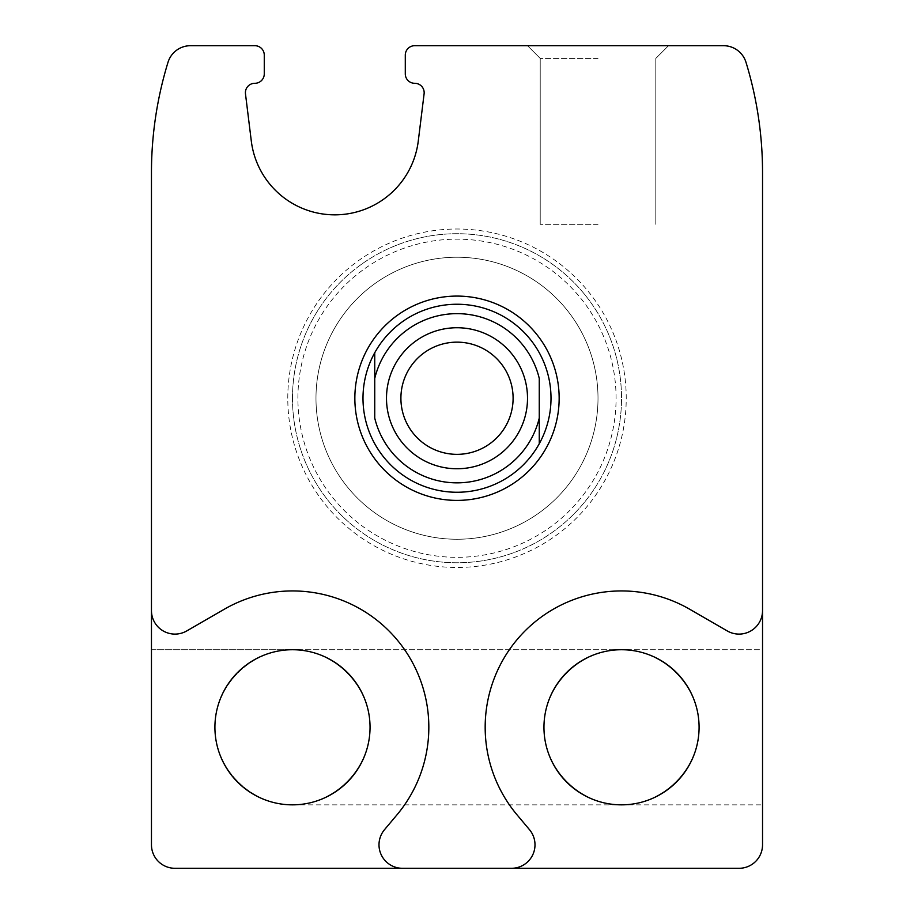 <?xml version="1.0" encoding="UTF-8"?>
<svg xmlns="http://www.w3.org/2000/svg" width="914" height="914" viewBox="0 0 914 914"><rect width="100%" height="100%" fill="white"/><g stroke="black" fill="none" stroke-linecap="round" stroke-linejoin="round"><path stroke-width="0.69" stroke-dasharray="4.57 3.43" d="M543.956 727.281A77.564 77.564 0 0 1 660.296 660.114A77.564 77.564 0 0 1 660.296 794.449A77.564 77.564 0 0 1 543.956 727.281C543.087 685.82 580.059 648.86 621.52 649.728C662.981 648.86 699.953 685.82 699.084 727.281C699.953 768.743 662.981 805.714 621.52 804.846C580.059 805.714 543.087 768.743 543.956 727.281M621.52 649.728C663.016 649.42 699.393 685.786 699.084 727.281C699.393 768.788 663.016 805.154 621.52 804.846C580.024 805.154 543.647 768.788 543.956 727.281C543.647 685.786 580.024 649.42 621.52 649.728C662.981 648.86 699.953 685.82 699.084 727.281C699.953 768.743 662.981 805.714 621.52 804.846C580.024 805.154 543.647 768.788 543.956 727.281C543.647 685.786 580.024 649.42 621.52 649.728C663.016 649.42 699.393 685.786 699.084 727.281C699.393 768.788 663.016 805.154 621.52 804.846C580.024 805.154 543.647 768.788 543.956 727.281C543.647 685.786 580.024 649.42 621.52 649.728L762.539 649.728L762.539 804.846L762.539 649.728L762.539 804.846L762.539 649.728L292.48 649.728C333.976 649.42 370.353 685.786 370.044 727.281C370.353 768.788 333.976 805.154 292.48 804.846C251.019 805.714 214.047 768.743 214.916 727.281A77.564 77.564 0 0 1 331.256 660.114A77.564 77.564 0 0 1 331.256 794.449A77.564 77.564 0 0 1 214.916 727.281C214.047 685.82 251.019 648.86 292.48 649.728C333.976 649.42 370.353 685.786 370.044 727.281C370.353 768.788 333.976 805.154 292.48 804.846C251.019 805.714 214.047 768.743 214.916 727.281C214.047 685.82 251.019 648.86 292.48 649.728C333.976 649.42 370.353 685.786 370.044 727.281C370.353 768.788 333.976 805.154 292.48 804.846C250.984 805.154 214.607 768.788 214.916 727.281C214.607 685.786 250.984 649.42 292.48 649.728C333.976 649.42 370.353 685.786 370.044 727.281C370.353 768.788 333.976 805.154 292.48 804.846C250.984 805.154 214.607 768.788 214.916 727.281C214.607 685.786 250.984 649.42 292.48 649.728L621.52 649.728M151.461 844.799A23.501 23.501 0 0 0 174.962 868.3L739.038 868.3A23.501 23.501 0 0 0 762.539 844.799L762.539 172.62A376.042 376.042 0 0 0 745.995 62.312A23.501 23.501 0 0 0 723.522 45.7L414.693 45.7A9.403 9.403 0 0 0 405.29 55.103L405.29 73.908A9.403 9.403 0 0 0 414.728 83.3A9.403 9.403 0 0 1 424.096 93.856L418.269 141.076A84.122 84.122 0 0 1 251.304 141.076L245.478 93.856A9.403 9.403 0 0 1 254.835 83.3A9.403 9.403 0 0 0 264.272 73.908L264.272 55.103A9.403 9.403 0 0 0 254.88 45.7L190.478 45.7A23.501 23.501 0 0 0 168.005 62.312A376.042 376.042 0 0 0 151.461 172.62L151.461 844.799M151.461 727.281L151.461 804.846L151.461 727.281M598.019 45.7L527.504 45.7L598.019 45.7M287.784 398.241A169.216 169.216 0 0 1 541.614 251.693A169.216 169.216 0 0 1 541.614 544.79A169.216 169.216 0 0 1 287.784 398.241M151.461 610.586A23.501 23.501 0 0 0 186.719 630.946L224.318 609.227A136.312 136.312 0 0 1 396.904 814.911L384.497 829.695A23.501 23.501 0 0 0 402.503 868.3M511.497 868.3A23.501 23.501 0 0 0 529.503 829.695L517.096 814.911A136.312 136.312 0 0 1 689.682 609.227L727.281 630.946A23.501 23.501 0 0 0 762.539 610.586M598.019 224.318L540.22 224.318L598.019 224.318M598.019 58.416L540.22 58.416L598.019 58.416M297.907 398.241A159.093 159.093 0 0 1 536.541 260.467A159.093 159.093 0 0 1 536.541 536.015A159.093 159.093 0 0 1 297.907 398.241M292.48 398.241A164.52 164.52 0 0 1 539.26 255.76A164.52 164.52 0 0 1 539.26 540.722A164.52 164.52 0 0 1 292.48 398.241A164.52 164.52 0 0 1 539.26 255.76A164.52 164.52 0 0 1 539.26 540.722A164.52 164.52 0 0 1 292.48 398.241M362.984 398.241A94.016 94.016 0 0 1 504.002 316.827A94.016 94.016 0 0 1 504.002 479.656A94.016 94.016 0 0 1 362.984 398.241A94.016 94.016 0 0 1 504.002 316.827A94.016 94.016 0 0 1 504.002 479.656A94.016 94.016 0 0 1 362.984 398.241A94.016 94.016 0 0 1 504.002 316.827A94.016 94.016 0 0 1 504.002 479.656A94.016 94.016 0 0 1 362.984 398.241M315.981 398.241A141.019 141.019 0 0 1 527.504 276.119A141.019 141.019 0 0 1 527.504 520.363A141.019 141.019 0 0 1 315.981 398.241A141.019 141.019 0 0 1 527.504 276.119A141.019 141.019 0 0 1 527.504 520.363A141.019 141.019 0 0 1 315.981 398.241A141.019 141.019 0 0 1 527.504 276.119A141.019 141.019 0 0 1 527.504 520.363A141.019 141.019 0 0 1 315.981 398.241A141.019 141.019 0 0 1 527.504 276.119A141.019 141.019 0 0 1 527.504 520.363A141.019 141.019 0 0 1 315.981 398.241M386.496 398.241A70.504 70.504 0 0 1 492.258 337.186A70.504 70.504 0 0 1 492.258 459.308A70.504 70.504 0 0 1 386.496 398.241M539.26 443.758L539.26 378.442M374.74 352.735L374.74 418.052M292.48 804.846L762.539 804.846L292.48 804.846M151.461 649.728L292.48 649.728L151.461 649.728M655.806 224.318L655.806 58.416L668.522 45.7L655.806 58.416L655.806 224.318M540.22 224.318L540.22 58.416L527.504 45.7L540.22 58.416L540.22 224.318"/><path stroke-width="1.37" d="M699.084 727.281A77.564 77.564 0 0 0 621.52 649.728A77.564 77.564 0 0 0 543.956 727.281A77.564 77.564 0 0 0 621.52 804.846A77.564 77.564 0 0 0 699.084 727.281M370.044 727.281A77.564 77.564 0 0 0 292.48 649.728A77.564 77.564 0 0 0 214.916 727.281A77.564 77.564 0 0 0 292.48 804.846A77.564 77.564 0 0 0 370.044 727.281M151.461 610.586L151.461 844.799A23.501 23.501 0 0 0 174.962 868.3L511.497 868.3A23.501 23.501 0 0 0 529.503 829.695L517.096 814.911A136.312 136.312 0 0 1 689.682 609.227L727.281 630.946A23.501 23.501 0 0 0 762.539 610.586L762.539 172.62A376.042 376.042 0 0 0 745.995 62.312A23.501 23.501 0 0 0 723.522 45.7L414.693 45.7A9.403 9.403 0 0 0 405.29 55.103L405.29 73.908A9.403 9.403 0 0 0 414.728 83.3A9.403 9.403 0 0 1 424.096 93.856L418.269 141.076A84.122 84.122 0 0 1 251.304 141.076L245.478 93.856A9.403 9.403 0 0 1 254.835 83.3A9.403 9.403 0 0 0 264.272 73.908L264.272 55.103A9.403 9.403 0 0 0 254.88 45.7L190.478 45.7A23.501 23.501 0 0 0 168.005 62.312A376.042 376.042 0 0 0 151.461 172.62L151.461 610.586A23.501 23.501 0 0 0 186.719 630.946L224.318 609.227A136.312 136.312 0 0 1 396.904 814.911L384.497 829.695A23.501 23.501 0 0 0 402.503 868.3M762.539 610.586L762.539 844.799A23.501 23.501 0 0 1 739.038 868.3L511.497 868.3M354.849 398.241A102.151 102.151 0 0 1 508.081 309.777A102.151 102.151 0 0 1 508.081 486.705A102.151 102.151 0 0 1 354.849 398.241M374.74 378.442A84.614 84.614 0 0 1 539.26 378.442L539.26 418.052A84.614 84.614 0 0 1 374.74 418.052L374.74 352.735A94.016 94.016 0 0 1 539.26 352.735A94.016 94.016 0 0 1 457 492.258A94.016 94.016 0 0 1 374.74 352.735M539.26 418.052L539.26 443.758M400.903 398.241A56.097 56.097 0 0 1 485.048 349.662A56.097 56.097 0 0 1 485.048 446.832A56.097 56.097 0 0 1 400.903 398.241M386.496 398.241A70.504 70.504 0 0 1 492.258 337.186A70.504 70.504 0 0 1 492.258 459.308A70.504 70.504 0 0 1 386.496 398.241"/></g></svg>
